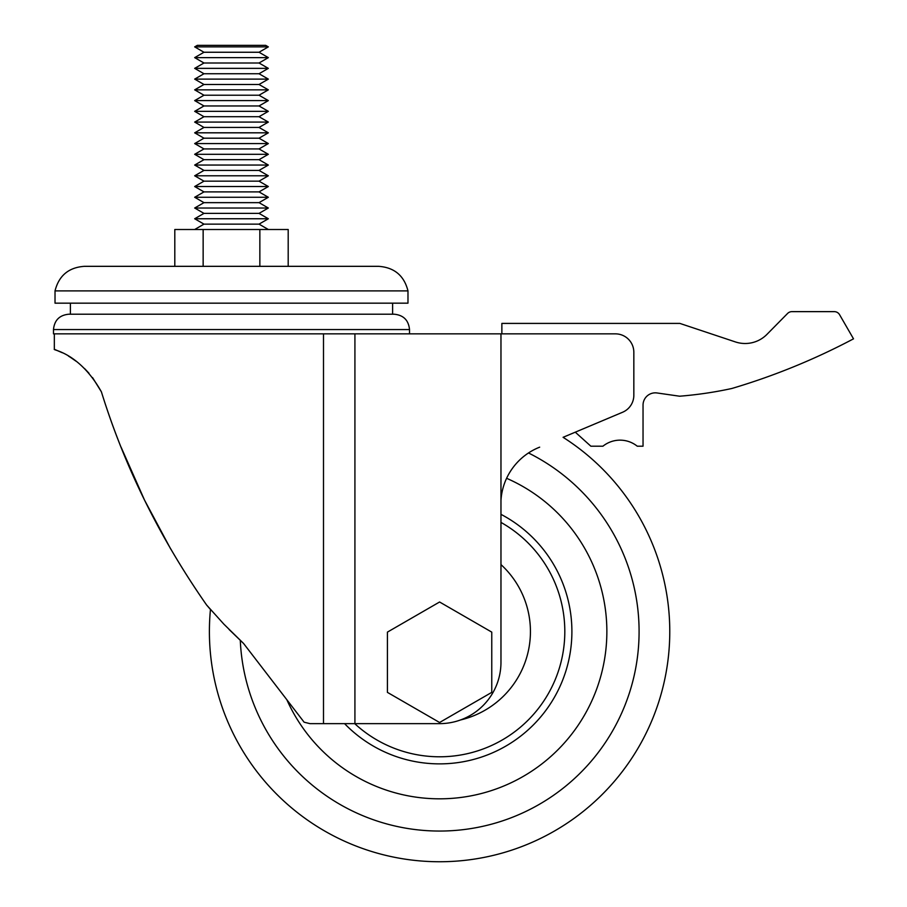 <?xml version="1.0" encoding="UTF-8"?>
<svg xmlns="http://www.w3.org/2000/svg" width="907" height="907" viewBox="0 0 907 907"><rect width="100%" height="100%" fill="white"/><g stroke="black" fill="none" stroke-linecap="round" stroke-linejoin="round"><path stroke-width="1.36" d="M500.97 333.855L500.97 662.246A61.381 61.381 0 0 1 439.589 723.639L354.92 723.639L354.92 333.855L615.422 333.855A18.412 18.412 0 0 1 633.834 352.267L633.834 395.282A18.412 18.412 0 0 1 622.576 412.254L563.088 437.31A230.185 230.185 0 0 1 428.546 861.48A230.185 230.185 0 0 1 210.458 609.493L206.603 605.003C159.723 537.817 124.656 466.765 101.403 391.847C79.204 352.29 52.413 350.17 54.329 349.286C52.425 350.215 79.068 352.143 101.403 391.847C124.497 466.459 159.553 537.5 206.603 605.003L223.882 624.163L206.603 605.003M88.965 373.219L84.544 368.537M75.984 361.167L70.508 357.358M62.345 352.755L54.329 349.286L54.329 333.855M70.327 357.245L68.513 356.122M92.537 377.584L101.403 391.847M121.119 447.253L144.27 499.519M144.905 500.811L170.709 549.03M229.052 629.458L243.575 643.471L223.882 624.163M243.575 643.471L304.117 722.199L309.956 723.639L323.493 723.639L323.493 333.855L53.49 333.855L53.49 329.558L409.51 329.558C408.603 320.239 403.49 315.114 394.171 314.207L68.841 314.207C59.511 315.114 54.397 320.239 53.49 329.558M354.92 333.855L323.493 333.855M539.676 447.162A61.381 61.381 0 0 0 500.97 500.29M387.414 632.122L387.414 692.37L439.589 722.494L491.764 692.37L491.764 632.122L439.589 601.999L387.414 632.122M460.461 719.977A90.847 90.847 0 0 0 500.97 564.585M354.716 723.639A125.223 125.223 0 0 0 564.812 631.555A125.223 125.223 0 0 0 500.97 522.409M344.569 723.639A132.309 132.309 0 0 0 571.898 631.555A132.309 132.309 0 0 0 500.97 514.348M286.861 699.773A167.273 167.273 0 0 0 606.862 631.555A167.273 167.273 0 0 0 506.605 478.295M259.028 52.255L268.336 57.629L194.676 57.629L203.973 52.255L194.676 46.881L268.336 46.881L259.028 52.255L203.973 52.255M268.336 46.881L265.672 45.35L197.329 45.35L194.676 46.881M288.199 266.329L288.199 229.505L174.802 229.505L174.802 266.329M268.336 229.505L259.028 224.131L203.973 224.131L194.676 229.505M259.028 224.131L268.336 218.757L194.676 218.757L203.973 224.131M268.336 218.757L259.028 213.383L203.973 213.383L194.676 218.757M259.028 213.383L268.336 208.02L194.676 208.02L203.973 213.383M268.336 208.02L259.028 202.646L203.973 202.646L194.676 208.02M259.028 202.646L268.336 197.273L194.676 197.273L203.973 202.646M268.336 197.273L259.028 191.899L203.973 191.899L194.676 197.273M259.028 191.899L268.336 186.536L194.676 186.536L203.973 191.899M268.336 186.536L259.028 181.162L203.973 181.162L194.676 186.536M259.028 181.162L268.336 175.788L194.676 175.788L203.973 181.162M268.336 175.788L259.028 170.414L203.973 170.414L194.676 175.788M259.028 170.414L268.336 165.051L194.676 165.051L203.973 170.414M268.336 165.051L259.028 159.677L203.973 159.677L194.676 165.051M259.028 159.677L268.336 154.303L194.676 154.303L203.973 159.677M268.336 154.303L259.028 148.929L203.973 148.929L194.676 154.303M259.028 148.929L268.336 143.567L194.676 143.567L203.973 148.929M268.336 143.567L259.028 138.193L203.973 138.193L194.676 143.567M259.028 138.193L268.336 132.819L194.676 132.819L203.973 138.193M268.336 132.819L259.028 127.445L203.973 127.445L194.676 132.819M259.028 127.445L268.336 122.082L194.676 122.082L203.973 127.445M268.336 122.082L259.028 116.708L203.973 116.708L194.676 122.082M259.028 116.708L268.336 111.334L194.676 111.334L203.973 116.708M268.336 111.334L259.028 105.96L203.973 105.96L194.676 111.334M259.028 105.96L268.336 100.598L194.676 100.598L203.973 105.96M268.336 100.598L259.028 95.224L203.973 95.224L194.676 100.598M259.028 95.224L268.336 89.85L194.676 89.85L203.973 95.224M268.336 89.85L259.028 84.487L203.973 84.487L194.676 89.85M259.028 84.487L268.336 79.113L194.676 79.113L203.973 84.487M268.336 79.113L259.028 73.739L203.973 73.739L194.676 79.113M259.028 73.739L268.336 68.365L194.676 68.365L203.973 73.739M268.336 68.365L259.028 63.002L203.973 63.002L194.676 68.365M259.856 229.505L259.856 266.329M203.145 229.505L203.145 266.329M118.035 266.329L378.638 266.329C394.33 267.452 404.114 275.637 407.98 290.886L407.98 303.165L55.021 303.165L55.021 290.886L407.98 290.886M55.021 290.886C58.898 275.637 68.671 267.452 84.362 266.329L231.5 266.329M354.92 723.639L323.493 723.639M304.117 722.199L309.956 723.639M206.717 605.139L210.458 609.493M575.276 432.174L590.842 446.187L602.94 446.187A27.38 27.38 0 0 1 637.236 446.187L643.04 446.187L643.04 405.112A12.279 12.279 0 0 1 657.076 392.969L679.626 396.212A408.195 408.195 0 0 0 686.236 395.622A400.735 400.735 0 0 0 702.778 393.672A392.799 392.799 0 0 0 715.272 391.722A386.552 386.552 0 0 0 731.824 388.491A661.316 661.316 0 0 0 853.51 338.833L839.576 314.695A6.134 6.134 0 0 0 834.259 311.634L791.947 311.634A6.134 6.134 0 0 0 787.582 313.459L766.959 334.366A30.691 30.691 0 0 1 735.407 341.928L679.876 323.414L501.866 323.414L501.866 333.855M240.287 640.308A199.495 199.495 0 0 0 443.965 831.005A199.495 199.495 0 0 0 528.498 452.967M259.028 63.002L268.336 57.629M203.973 63.002L194.676 57.629M70.395 303.165L70.395 314.207M392.618 303.165L392.618 314.207M409.51 329.558L409.51 333.855"/></g></svg>
